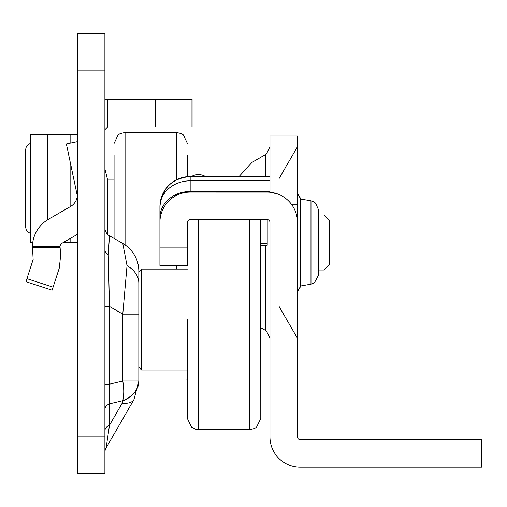 <?xml version="1.0" encoding="UTF-8"?>
<svg xmlns="http://www.w3.org/2000/svg" width="507" height="507" viewBox="0 0 507 507"><rect width="100%" height="100%" fill="white"/><g stroke="black" fill="none" stroke-linecap="round" stroke-linejoin="round"><path stroke-width="0.76" d="M104.898 227.827A9.17 9.17 0 0 0 109.487 235.768L108.27 254.806L109.487 306.45L109.487 384.192L122.783 381.011L122.783 314.125L127.035 265.636L122.783 243.449A32.093 32.093 0 0 1 138.829 271.239L138.829 381.264L133.943 399.56A32.093 13.404 -150.1 0 1 122.174 403.204L122.783 400.923A32.093 22.695 0 0 0 138.829 381.264L133.943 399.56L106.121 447.915L109.487 425.259A9.17 6.483 0 0 0 104.898 430.874M108.27 254.806A9.17 6.483 0 0 1 104.898 249.78L104.898 306.45L109.487 306.45L122.783 314.125L138.829 314.125L138.829 271.847L141.58 269.09L141.58 369.964L187.432 369.964M77.394 473.576L104.898 473.576L77.394 473.576L77.394 436.895L104.898 436.895L104.898 33.424L77.394 33.424L104.898 33.563M77.394 33.563L77.394 436.895M104.898 473.576L104.898 436.895M77.394 234.329L62.215 243.119A4.582 4.582 0 0 0 59.997 246.326L60.707 254.736L59.313 268.007L52.107 290.181L25.946 281.683L33.151 259.508L32.429 246.326A32.093 32.093 0 0 1 48.431 219.316L70.53 206.507A13.752 13.752 0 0 0 77.394 194.606M191.424 176.525A13.752 13.752 0 0 1 205.506 176.525M104.898 168.818L107.433 179.167L114.069 179.167M187.432 379.92A30.262 30.262 0 0 1 184.681 380.047L138.829 380.047M107.649 99.448L192.102 99.448L192.102 126.959L107.649 126.959L107.649 99.448L104.898 99.575M104.898 129.71L107.649 126.959M107.433 179.167L107.649 234.38M77.33 195.879L66.385 143.95L77.394 141.63M30.693 134.298L77.394 134.298M30.864 241.7L30.693 242.498L32.752 242.498M63.286 242.498L77.394 242.498M30.693 134.425L30.864 135.096M30.686 143.018L26.453 146.124L25.35 150.611L25.35 226.185L26.453 230.672L30.686 233.784M104.898 452.491A9.17 9.17 0 0 1 106.121 447.915M104.898 384.192L109.487 384.192L109.487 403.845A9.17 6.483 0 0 0 104.898 409.46M122.783 400.663A32.093 22.695 180 0 0 138.829 381.011L122.783 381.011A32.093 15.711 76.6 0 1 122.783 400.663L109.487 403.845L109.487 425.259L122.174 403.204M109.487 235.768L122.783 243.449M187.432 319.524L187.432 418.56L187.432 319.524M260.756 219.62L260.788 418.56L256.46 427.306L254.311 428.592L249.786 429.568L249.786 219.62M412.09 439.651L375.408 439.651L412.09 439.651M375.408 439.702L448.765 439.696L375.408 439.651M277.576 193.94L269.958 192.235L269.958 136.041L297.47 136.041L297.47 436.952A2.75 2.75 180 0 0 300.22 439.702L481.65 439.702L481.65 467.207L444.969 467.207L444.969 439.702M187.425 247.124L159.92 247.124L159.92 265.446L187.425 265.446L187.425 222.37A2.75 2.75 0 0 1 190.176 219.62L267.208 219.62A2.75 2.75 0 0 1 269.958 222.37L269.958 436.952A30.262 30.262 180 0 0 300.22 467.207L444.969 467.207M159.92 265.446L187.425 265.446M159.92 247.124L159.92 222.37A30.262 30.262 0 0 1 190.176 192.115A30.262 30.262 180 0 0 159.92 222.37L159.92 206.786A30.262 30.262 180 0 1 190.176 176.525A30.262 30.262 180 0 0 159.92 206.786C161.714 188.401 171.797 178.312 190.176 176.525L190.176 192.109L267.208 192.115A30.262 30.262 0 0 1 297.47 222.37M159.92 222.37L159.92 217.706A30.262 26.206 180 0 1 190.176 191.5L269.958 191.5L269.958 192.235A30.262 30.262 180 0 0 267.208 192.109L269.958 192.109M269.958 136.041L297.47 136.041M269.958 176.525L190.176 176.525L269.958 176.525L190.176 176.525L269.958 176.525L269.958 191.5M260.788 245.255L267.208 245.255L260.788 245.255L267.208 245.255L267.208 219.62M114.069 155.383L114.069 238.417L114.069 155.383M187.432 232.415L187.432 222.262M187.432 176.645L187.432 155.383M324.062 214.987L329.563 220.488L329.563 264.502L324.062 270.009L324.062 214.987L318.561 214.987L318.561 209.866L318.561 275.124L318.561 270.009L324.062 270.009M300.22 242.498L300.22 198.174L297.47 193.408L300.974 199.074L300.974 285.923L297.47 291.588L300.22 286.823L300.22 242.498M297.47 211.558L297.514 194.137M297.47 260.04L297.47 224.956M297.47 290.974L297.514 273.546M138.829 283.217A32.093 22.695 180 0 0 127.035 265.636M191.963 99.448L191.963 126.959M155.427 99.448L155.427 126.959M107.744 99.448L107.744 126.959M77.394 70.105L104.898 70.105M32.429 246.326L59.997 246.326M26.928 278.66L53.089 287.158M59.984 247.803L32.429 247.803M70.131 134.298L70.131 143.158M70.131 161.727L70.131 206.742M70.131 238.531L70.131 242.498M47.62 134.298L47.62 219.797M198.433 219.62L198.433 429.568L249.786 429.568M265.37 245.255L265.37 330.342L266.486 331.096L269.958 338.283M265.37 176.525L265.37 154.654L252.074 162.329L252.074 176.525M481.511 467.207L481.511 439.702M187.425 265.395L159.92 265.395M159.92 265.465L187.425 265.465L159.92 265.465M269.958 181.893L297.47 181.893M291.855 204.815L297.47 204.815M269.958 180.822L190.176 180.822A30.262 26.206 180 0 0 159.92 207.027M260.788 243.284L267.208 243.284M176.423 269.09L176.423 265.446M125.077 244.9L125.077 132.46L120.235 133.582L118.125 134.932L114.069 143.462M176.423 179.827L176.423 132.46L125.077 132.46M318.561 275.124L314.41 282.798L310.981 284.154L310.981 200.835L300.974 199.074M30.686 134.33L30.686 242.466M141.58 269.09L187.432 269.09M138.829 367.207L141.58 369.964M198.433 429.568L195.949 429.283L191.488 427.097L187.432 418.56M252.074 162.329L239.057 176.525M279.129 178.477L297.47 146.713M279.129 306.52L297.47 338.283M260.788 327.693L265.37 330.342M265.37 154.654L266.486 153.9L269.958 146.713M176.423 132.46L181.265 133.582L183.376 134.932L187.432 143.462M310.981 284.154L300.974 285.923M310.981 200.835L312.585 201.273L315.569 203.098L318.561 209.866"/></g></svg>
